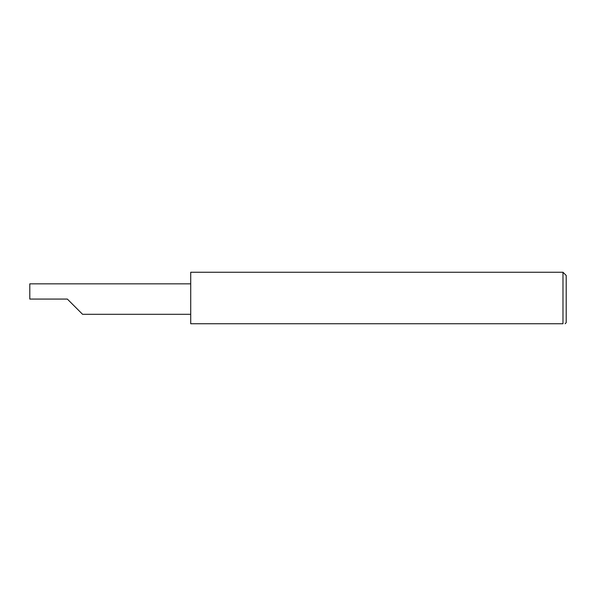 <?xml version="1.0" encoding="UTF-8"?>
<svg xmlns="http://www.w3.org/2000/svg" width="596" height="596" viewBox="0 0 596 596"><rect width="100%" height="100%" fill="white"/><g stroke="black" fill="none" stroke-linecap="round" stroke-linejoin="round"><path stroke-width="0.89" d="M67.348 299.073L82.583 314.308L67.348 299.073L82.583 314.308L67.348 299.073L29.8 299.073L29.8 283.838L190.72 283.838M562.982 272.253L190.72 272.253L190.72 323.747L562.982 323.747C565.805 323.747 565.805 323.747 562.982 323.747L562.982 272.253L566.2 275.471L566.2 322.674L565.127 323.747M82.583 314.308L190.72 314.308"/></g></svg>

